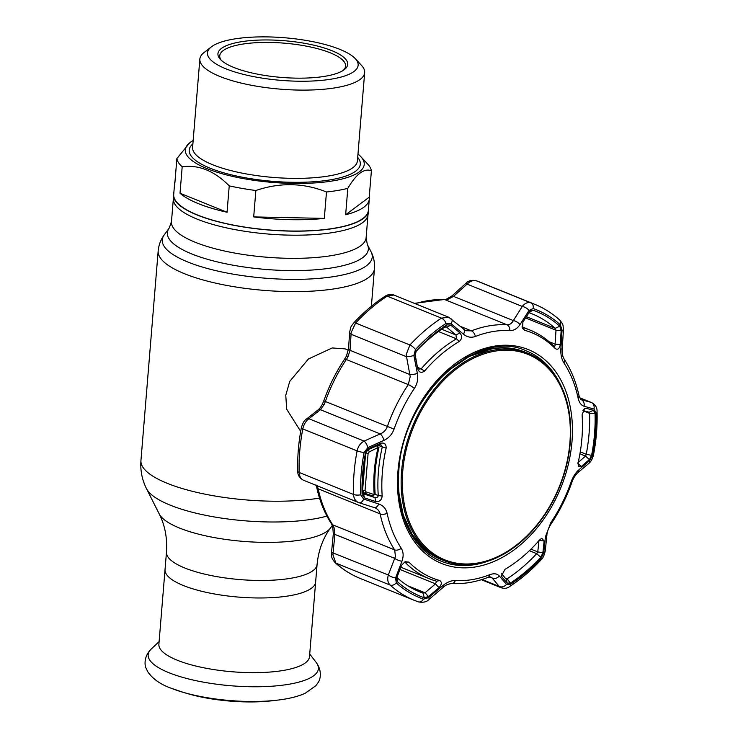 <?xml version="1.0" encoding="UTF-8"?>
<svg xmlns="http://www.w3.org/2000/svg" width="738" height="738" viewBox="0 0 738 738"><rect width="100%" height="100%" fill="white"/><g stroke="black" fill="none" stroke-linecap="round" stroke-linejoin="round"><path stroke-width="1.11" d="M315.643 581.996A75.562 21.374 -175.3 0 1 265.8 597.9A75.562 21.374 -175.3 0 1 183.365 585.52A75.562 21.374 -175.3 0 1 165.035 569.607A75.562 21.374 4.7 0 0 183.365 585.52A75.562 21.374 4.7 0 0 265.8 597.9A75.562 21.374 4.7 0 0 315.643 581.996L317.082 564.478A75.562 21.374 -175.3 0 1 267.248 580.391A75.562 21.374 -175.3 0 1 184.804 568.002A75.562 21.374 -175.3 0 1 166.474 552.098L158.891 644.292A75.562 21.374 4.7 0 0 177.221 660.196A75.562 21.374 4.7 0 0 259.665 672.586A75.562 21.374 4.7 0 0 309.499 656.672L315.643 581.996M368.649 211.133L367.93 215.247A97.656 27.62 -175.3 0 1 302.423 235.127A97.656 27.62 -175.3 0 1 197.064 219.094A97.656 27.62 -175.3 0 1 173.347 199.251L173.301 195.072A98.034 27.73 4.7 0 0 197.111 214.998A98.034 27.73 4.7 0 0 302.894 231.095A98.034 27.73 4.7 0 0 368.649 211.133A98.034 27.73 4.7 0 0 368.566 207.959M173.91 191.954A98.034 27.73 4.7 0 0 173.301 195.072M348.345 350.181L345.126 348.88L332.183 347.949L308.41 358.991L289.73 381.417L285.781 395.236L286.658 409.175L300.689 431.37M170.939 688.139A80.922 22.887 4.7 0 0 183.162 692.327L187.987 693.738A72.518 20.507 4.7 0 0 272.728 700.703L277.719 700.104C288.678 698.821 297.792 696.571 305.052 693.351L315.892 685.685L318.013 682.715C320.338 679.947 322.441 670.787 316.242 662.53A85.414 24.16 4.7 0 1 271.824 686.229A85.414 24.16 4.7 0 1 168.873 672.687A85.414 24.16 4.7 0 1 151.29 648.97C143.845 656.073 144.39 665.418 146.225 668.545L147.812 671.82C152.674 678.831 160.229 684.218 170.478 687.982L183.162 692.327A80.922 22.887 4.7 0 0 277.719 700.104M357.967 154.048A89.759 25.387 -175.3 0 1 360.854 156.696A89.759 25.387 -175.3 0 1 333.29 180.819A89.759 25.387 -175.3 0 1 224.961 174.519A89.759 25.387 -175.3 0 1 189.887 142.637A89.759 25.387 -175.3 0 1 193.162 140.506M360.854 156.696L367.801 164.205A97.656 27.62 -175.3 0 1 371.399 170.801C364.249 167.96 356.38 173.808 347.81 188.356A97.656 27.62 -175.3 0 1 337.82 190.441A97.656 27.62 -175.3 0 1 326.491 191.991C303.65 182.793 280.108 182.304 255.865 190.505L253.688 216.907A97.656 27.62 4.7 0 0 324.314 218.393L326.491 191.991M355.31 58.699L361.565 65.451A82.684 23.385 -175.3 0 1 364.664 72.619A82.684 23.385 -175.3 0 1 336.177 87.665A82.684 23.385 -175.3 0 1 247.119 84.409A82.684 23.385 -175.3 0 1 199.86 59.077A82.684 23.385 -175.3 0 1 204.085 52.499L211.363 46.863A75.58 21.374 -175.3 0 1 233.531 39.114A75.58 21.374 -175.3 0 1 355.31 58.699A75.58 21.374 -175.3 0 1 332.109 79.003A75.58 21.374 -175.3 0 1 240.892 73.708A75.58 21.374 -175.3 0 1 211.363 46.863M325.274 76.235A65.101 18.413 -175.3 0 1 220.376 59.372A65.101 18.413 -175.3 0 1 240.367 41.881A65.101 18.413 -175.3 0 1 318.936 46.448A65.101 18.413 -175.3 0 1 344.378 69.566A65.101 18.413 -175.3 0 1 325.274 76.235M221.326 60.322A63.127 17.86 -175.3 0 1 219.749 55.774A63.127 17.86 -175.3 0 1 241.501 44.289A63.127 17.86 -175.3 0 1 309.499 46.771A63.127 17.86 -175.3 0 1 345.587 66.116A63.127 17.86 -175.3 0 1 343.281 70.341M347.81 188.356L345.642 214.758A97.656 27.62 4.7 0 0 369.295 199.076L368.363 210.395A97.656 27.62 -175.3 0 1 334.72 228.162A97.656 27.62 -175.3 0 1 229.527 224.315A97.656 27.62 -175.3 0 1 173.707 194.389L174.638 183.07A97.656 27.62 4.7 0 0 174.712 184.943L176.88 158.541L189.887 142.637M369.295 199.076A97.656 27.62 4.7 0 0 369.221 197.203L371.399 170.801M175.017 181.234A97.656 27.62 4.7 0 0 174.638 183.07M180.017 193.227A97.656 27.62 4.7 0 0 227.055 212.258L229.232 185.856C214.288 170.829 198.605 164.482 182.185 166.825L180.017 193.227L227.055 212.258M253.688 216.907L324.314 218.393M345.642 214.758L369.221 197.203M255.865 190.505A97.656 27.62 -175.3 0 1 229.232 185.856M182.185 166.825A97.656 27.62 -175.3 0 1 176.88 158.541M414.977 353.908L415.079 355.485L416.37 350.67A153.762 109.279 -68 0 1 446.73 324.831L450.77 325.098L459.912 332.884C462.32 335.919 462.126 338.77 459.322 341.426A132.333 94.049 112 0 0 424.664 370.937C421.499 373.345 419.184 372.635 417.717 368.806L415.079 355.485M501.923 576.931L501.471 575.944L504.958 569.376A132.333 94.049 112 0 0 539.616 539.865L541.766 538.279L544.127 541.009L542.882 552.762L540.769 557.245A153.762 109.279 -68 0 1 510.41 583.085L507.2 583.149L501.923 576.931L501.406 575.05M401.564 565.317L405.088 561.683L408.944 562.153A132.333 94.049 112 0 0 439.673 580.502C442.117 582.088 441.887 584.478 438.972 587.669L428.455 596.572L424.295 597.771A153.762 109.279 -68 0 1 397.376 581.692L396.472 579.247L396.813 577.67L401.564 565.317M368.603 448.649L380.55 443.298C384.397 442.376 386.251 444.008 386.131 448.178A132.333 94.049 112 0 0 382.358 472.412A132.333 94.049 112 0 0 382.192 496.037C381.638 500.106 379.498 501.941 375.762 501.563L364.554 497.929L362.09 494.488A153.762 109.279 -68 0 1 362.635 473.722A153.762 109.279 -68 0 1 365.541 452.569L366.565 450.281L368.603 448.649L366.343 450.595M359.055 502.698A5.922 3.155 -72.2 0 0 359.221 502.753L359.055 502.698C355.642 501.462 353.797 498.722 353.511 494.46A159.795 113.569 -68 0 1 354.074 472.883A159.795 113.569 -68 0 1 357.1 450.89C358.087 446.435 360.43 443.169 364.12 441.093A5.922 2.03 66.1 0 1 367.884 447.597L364.111 452.44A155.349 110.405 112 0 0 361.168 473.824A155.349 110.405 112 0 0 360.624 494.792L363.659 499.063L378.769 503.989C383.216 505.539 386.002 508.685 387.136 513.408A129.694 92.176 112 0 0 401.232 548.233C403.501 551.941 403.732 556.277 401.933 561.24L395.568 577.937L396.278 582.909A155.349 110.405 112 0 0 423.464 599.145L428.612 597.669L442.8 585.649C447.053 582.125 451.232 580.437 455.346 580.566A129.694 92.176 112 0 0 489.746 574.699C493.953 573.158 497.144 573.592 499.331 576.009L506.489 584.395L510.475 584.312A155.349 110.405 112 0 0 541.148 558.205L543.768 552.661L545.437 536.766L550.788 522.735A129.694 92.176 112 0 0 571.083 482.034C572.992 476.776 575.566 472.717 578.804 469.875L589.736 460.512L592.503 455.254A155.349 110.405 112 0 0 595.446 433.879A155.349 110.405 112 0 0 595.99 412.902L593.97 409.046A5.922 4.963 -74.6 0 0 591.092 402.385L579.607 397.717L591.092 402.385L581.166 399.655A5.922 4.935 -74.5 0 1 584.035 406.214C581.092 405.273 579.09 402.45 578.02 397.754A5.922 2.869 -12 0 0 578.989 395.651L578.989 395.651C576.055 381.933 571.129 369.784 564.21 359.203L564.21 359.203C562.614 356.629 561.941 353.234 562.19 349L563.426 330.227C562.799 323.844 563.823 325.458 559.782 320.098L559.782 320.098C552.181 313.253 543.758 307.958 534.515 304.204A159.795 113.569 -68 0 0 530.982 302.875C527.818 301.943 524.921 303.143 522.283 306.454L467.08 284.121L453.519 296.39L447.717 299.453L445.051 299.711A134.15 95.34 112 0 0 415.291 303.715M594.514 434.184A153.762 109.279 -68 0 1 591.599 455.346L589.367 459.599L581.286 466.517L578.306 466.195L578.149 462.625A132.333 94.049 112 0 0 581.922 438.381A132.333 94.049 112 0 0 582.088 414.765L584.634 408.511L586.083 408.252L593.417 410.319L595.049 413.428A153.762 109.279 -68 0 1 594.514 434.184M358.428 502.467L303.383 480.189C299.434 477.947 297.562 474.921 297.783 471.112L297.783 471.112C297.331 456.942 298.521 442.523 301.335 427.856L301.335 427.856A5.922 1.116 10.9 0 0 301.335 427.856C302.663 423.169 304.324 420.273 306.335 419.166L317.829 410.107C320.984 407.191 320.31 407.496 322.174 404.636L323.788 400.872C329.01 386.011 335.919 372.155 344.526 359.295L346.556 355.753L348.585 348.225L349.637 332.137C351.279 325.117 350.375 327.69 353.677 322.967L353.677 322.967A5.922 1.965 42.8 0 1 355.624 323.013L351.196 332.377L350.015 350.319L348.041 356.629L346.334 359.526A134.15 95.34 112 0 0 325.329 401.62L324.056 404.719L320.393 409.71L308.918 418.75C305.809 421.057 303.77 424.442 302.792 428.916A159.795 113.569 112 0 0 299.766 450.909A159.795 113.569 112 0 0 299.213 472.477C299.462 476.72 301.012 479.349 303.853 480.355M306.335 419.166A5.922 3.681 51.6 0 1 308.918 418.75L364.12 441.093L380.218 433.916C383.575 432.597 385.928 430.189 387.293 426.693A134.15 95.34 -68 0 1 408.289 384.599L410.208 376.638L406.149 354.609L409.931 344.987A159.795 113.569 -68 0 1 441.481 318.133L448.658 317.22L393.843 295.034L387.173 296.159A159.795 113.569 112 0 0 355.624 323.013L409.931 344.987A5.922 1.965 -137.2 0 1 415.466 349.498L413.861 355.448L417.367 373.437C418.317 378.825 417.321 383.815 414.369 388.419A129.694 92.176 112 0 0 394.064 429.119C392.099 434.359 388.741 438.095 384 440.328L367.884 447.597M335.043 562.596C331.085 557.587 331.786 557.734 331.528 552.328L333.327 533.795L332.644 526.249A5.922 2.795 -18.1 0 0 334 527.393L334.904 534.146L332.921 554.69L335.882 563.122A5.922 4.031 132 0 1 335.043 562.596L335.043 562.596C342.653 569.441 351.076 574.736 360.319 578.491L414.627 600.464A159.795 113.569 -68 0 1 390.19 585.096C388.17 583.158 387.404 580.437 387.874 576.931L388.317 574.994A5.922 1.873 21.3 0 0 395.568 577.937M331.528 552.328L388.317 574.994L395.42 556.526L394.701 549.902A134.15 95.34 -68 0 1 380.125 513.879C379.323 510.724 377.339 508.602 374.166 507.523A5.922 3.192 -72.3 0 0 374.323 507.587A5.922 3.192 -72.3 0 0 378.769 503.989M365.762 451.767A149.934 106.558 112 0 0 362.967 472.2A149.934 106.558 112 0 0 362.441 492.44L363.686 493.953L374.904 497.541C376.823 497.836 377.939 497.181 378.262 495.567A134.15 95.34 -68 0 1 378.428 471.619A134.15 95.34 -68 0 1 382.256 447.043L380.928 444.848L379.24 444.756L367.293 450.069M522.144 327.248L522.642 327.543A134.15 95.34 -68 0 1 529.912 330.015A134.15 95.34 -68 0 1 553.795 346.15L554.109 346.371M561.157 330.578L560.28 344.489C559.505 348.714 557.854 350.098 555.336 348.65A132.333 94.049 112 0 0 524.607 330.292L522.596 328.475L522.873 322.146L530.105 310.919L532.854 310.144A153.762 109.279 -68 0 1 559.764 326.224L561.157 330.578L556 330.246L555.188 328.364A149.934 106.558 112 0 0 532.264 313.936A149.934 106.558 112 0 0 528.952 312.681L528.888 312.663M560.28 344.489L555.105 344.139L556 330.246L525.557 317.93M555.336 348.65L553.795 346.15C554.727 346.694 555.16 346.03 555.105 344.139L549.007 341.676M396.878 577.513A149.934 106.558 112 0 0 419.774 591.913A149.934 106.558 112 0 0 423.086 593.158L425.033 592.762L428.455 596.572M407.846 585.806L425.033 592.762L435.521 583.85L438.972 587.669M399.978 569.468L435.521 583.85L436.536 581.193A134.15 95.34 -68 0 1 429.267 578.721A134.15 95.34 -68 0 1 405.383 562.587L404.073 562.218M436.638 581.23L439.673 580.502M507.2 583.149L506.148 579.109M501.637 573.758L505.991 578.961L507.071 578.841A149.934 106.558 112 0 0 536.674 553.638L537.781 551.904L542.882 552.762M530.963 549.146L537.781 551.904L538.989 540.188L544.127 541.009M581.286 466.517L577.494 462.994M589.367 459.599L585.566 456.112L586.24 454.276A149.934 106.558 112 0 0 589.597 413.4L589.173 412.228L593.417 410.319M578.205 462.394L585.566 456.112L579.93 453.833M589.21 412.247L582.946 410.522M583.693 409.35L586.083 408.252M446.204 299.277L452.053 295.855L465.632 283.567A5.922 1.098 48 0 1 467.08 284.121C470.309 281.03 473.51 279.96 476.674 280.901L530.982 302.875A5.922 4.16 -70.6 0 1 533.15 308.549L529.017 310.44A5.922 2.712 -147.9 0 0 522.283 306.454L513.344 320.596C511.821 323.429 509.709 324.821 507.006 324.785L445.051 299.711A5.922 4.05 93.3 0 0 444.138 299.508L446.204 299.277A5.922 3.339 75 0 1 447.717 299.453M452.053 295.855A5.922 1.135 47.7 0 1 453.519 296.39L513.344 320.596A5.922 2.675 -147.5 0 1 520.004 324.554C517.264 328.687 513.86 330.698 509.81 330.596A5.922 4.05 -86.7 0 0 507.006 324.785A134.15 95.34 -68 0 0 471.425 330.855L465.77 330.725L448.658 317.22M362.441 492.495L374.904 497.541L375.762 501.563M380.55 443.298L379.24 444.756M363.437 493.842L364.554 497.929M333.327 533.795L394.729 558.352A5.922 1.836 20.9 0 0 401.933 561.24M332.644 526.249L331.51 523.851A5.922 3.736 -33.3 0 0 332.737 524.829L334 527.393M316.233 485.392A5.922 3.865 -26.6 0 0 317.349 486.231L318.161 488.805A134.15 95.34 112 0 0 332.737 524.829L394.701 549.902A5.922 3.736 -33.3 0 0 401.232 548.233M317.1 485.742L317.349 486.231M317.829 410.107A5.922 3.653 51.9 0 1 320.393 409.71L380.218 433.916A5.922 2.076 65.8 0 1 384 440.328M322.174 404.636A5.922 1.162 28.4 0 1 324.056 404.719M346.556 355.753L348.041 356.629M348.585 348.225A5.922 2.97 3.6 0 0 350.015 350.319L409.839 374.535A5.922 1.393 -11.1 0 0 417.367 373.437M349.637 332.137A5.922 2.989 3.9 0 0 351.067 334.268L406.269 356.611A5.922 1.347 -11.4 0 0 413.861 355.448M481.333 579.708L501.047 587.688L499.266 586.452A5.922 4.806 -39.9 0 0 506.489 584.395M482.052 579.487L499.266 586.452L492.172 578.02L490.779 576.95L488.067 577.356A5.922 3.459 -111.3 0 0 489.746 574.699M363.659 499.063A5.922 3.155 -72.2 0 1 359.221 502.753L374.793 507.753M488.067 577.356C475.779 582.134 463.621 584.201 451.573 583.546L451.573 583.546C447.938 584.053 445.189 585.28 443.326 587.227L429.184 599.293A5.922 0.895 -130.3 0 0 428.612 597.669M443.326 587.227A5.922 0.932 -130.6 0 0 442.8 585.649M489.497 576.941L492.172 578.02A5.922 4.779 -40.2 0 0 499.331 576.009M543.768 552.661A5.922 3.164 6 0 0 545.29 550.816L545.29 550.816C544.072 555.843 542.698 558.814 541.157 559.727L541.157 559.727A5.922 1.965 -137.2 0 0 541.148 558.205M545.437 536.766A5.922 3.127 5.6 0 0 546.904 534.949L546.904 534.949C546.987 531.987 548.417 528.26 551.194 523.759L551.194 523.759C559.801 510.899 566.71 497.043 571.932 482.182C572.734 479.22 575.677 474.506 577.836 472.726L588.776 463.436C590.972 461.702 592.549 458.833 593.5 454.848L593.5 454.848C596.313 440.171 597.494 425.752 597.051 411.592L597.051 411.592C597.254 407.616 595.418 404.599 591.553 402.551M578.804 469.875A5.922 3.819 49.9 0 1 577.836 472.726M589.736 460.512A5.922 3.847 49.5 0 1 588.776 463.436M593.97 409.046L584.035 406.214M578.02 397.754A129.694 92.176 112 0 0 563.924 362.921C561.59 359.185 560.576 354.535 560.871 348.973L562.19 349M560.871 348.973L562.061 330.172L563.426 330.227M562.061 330.172L560.336 324.794A5.922 4.031 -48 0 0 559.782 320.098M529.017 310.44L520.004 324.554M509.81 330.596A129.694 92.176 112 0 0 475.41 336.454C471.139 337.976 467.163 337.22 463.473 334.194A5.922 3.044 -49.3 0 0 463.787 329.489M463.473 334.194L451.13 323.714A5.922 2.998 -49.4 0 0 451.508 318.964M451.13 323.714L446.139 323.392A5.922 2.915 -123 0 0 441.481 318.133L387.173 296.159A5.922 2.915 57 0 0 385.171 296.169L385.171 296.169C388.437 294.259 391.325 293.881 393.843 295.034M415.088 354.277L417.717 368.806M417.754 367.561L419.258 369.12L421.315 368.732A134.15 95.34 -68 0 1 456.462 338.825L455.973 335.024L446.352 326.925M459.912 332.884L455.973 335.024L441.656 329.231M450.77 325.098L446.868 327.22L444.968 327.008A149.934 106.558 112 0 0 415.429 352.137M378.428 447.08L378.963 447.431L378.059 447.477A1.974 0.766 -116.8 0 0 377.109 445.706M378.963 447.431C375.291 463.307 374.018 478.787 375.144 493.851A1.974 0.784 175.6 0 1 374.184 494.617C373.041 479.239 374.332 463.529 378.059 447.477L369.277 451.914A1.974 0.766 -116.7 0 0 367.948 449.774M372.552 495.871L364.36 493.132L372.515 495.862A1.974 1.162 -71.5 0 0 372.552 495.871A1.974 1.162 -71.5 0 0 374.184 494.617L365.993 491.859A1.974 1.153 -71.5 0 1 364.36 493.132A1.974 1.153 -71.5 0 0 364.36 493.132L362.589 490.346L365.651 453.086L367.893 449.737M369.277 451.914L368.087 453.566L365.052 490.447L365.993 491.859M477.135 563.869A111.862 79.501 -68 0 1 443.972 560.622A111.862 79.501 -68 0 1 405.19 449.045A111.862 79.501 -68 0 1 494.718 350.006A111.862 79.501 -68 0 1 527.891 353.244A111.862 79.501 -68 0 1 566.673 464.82A111.862 79.501 -68 0 1 477.135 563.869M495.023 351.14A110.838 78.772 112 0 0 402.745 471.342A110.838 78.772 112 0 0 477.606 563.039A110.838 78.772 112 0 0 569.884 442.837A110.838 78.772 112 0 0 495.023 351.14M367.994 214.896L366.122 237.682L367.284 244.306A100.829 28.514 -175.3 0 1 309.803 270.163A100.829 28.514 -175.3 0 1 191.834 253.964A100.829 28.514 -175.3 0 1 169.242 228.024L164.214 234.905C160.792 239.509 158.781 244.831 158.181 250.883L140.949 460.484C140.22 470.503 142.074 479.894 146.493 488.667A102.167 28.893 -175.3 0 0 170.192 505.143A102.167 28.893 -175.3 0 0 326.925 516.083M367.284 244.306L371.113 251.907A105.331 29.788 -175.3 0 1 311.067 278.927A105.331 29.788 -175.3 0 1 187.821 262.008A105.331 29.788 -175.3 0 1 164.214 234.905M371.113 251.907C373.732 257.009 374.849 262.599 374.461 268.669A108.504 30.692 -175.3 0 1 302.894 291.51A108.504 30.692 -175.3 0 1 184.5 273.724A108.504 30.692 -175.3 0 1 158.181 250.883M319.508 498.067A108.504 30.692 -175.3 0 1 167.268 483.325A108.504 30.692 -175.3 0 1 140.949 460.484M332.349 525.447L330.467 528.021A87.185 24.658 -175.3 0 1 267.479 542.393A87.185 24.658 -175.3 0 1 179.445 528.011A87.185 24.658 -175.3 0 1 159.214 513.943C164.971 525.244 167.388 537.965 166.474 552.098M366.122 237.682A97.656 27.62 -175.3 0 1 301.704 258.245A97.656 27.62 -175.3 0 1 195.155 242.239A97.656 27.62 -175.3 0 1 171.465 221.686L169.242 228.024M364.664 72.619L357.413 160.884A82.684 23.385 -175.3 0 1 328.927 175.93A82.684 23.385 -175.3 0 1 239.859 172.674A82.684 23.385 -175.3 0 1 192.6 147.332L199.86 59.077M357.699 157.397A85.839 24.28 -175.3 0 1 330.735 179.777A85.839 24.28 -175.3 0 1 228.116 174.02A85.839 24.28 -175.3 0 1 192.886 143.855M571.978 441.702A115.405 82.019 -68 0 1 475.89 566.867A115.405 82.019 -68 0 1 397.939 471.379A115.405 82.019 -68 0 1 494.026 346.214A115.405 82.019 -68 0 1 571.978 441.702M560.022 383.742A113.44 80.617 112 0 0 526.517 350.984C476.628 326.999 402.468 395.974 398.806 471.056C394.95 513.297 412.607 550.234 441.407 561.295A113.44 80.617 112 0 0 488.279 561.055M526.406 350.937A113.44 80.617 -68 0 1 557.291 378.908M524.93 352.044A111.862 79.501 112 0 0 465.503 358.096M301.335 427.856A5.922 1.116 10.9 0 0 302.792 428.916L357.1 450.89A5.922 1.116 10.9 0 0 364.111 452.44M414.369 388.419A5.922 1.181 33.9 0 0 408.289 384.599L346.334 359.526A5.922 1.181 33.9 0 0 344.526 359.295M386.131 448.178L377.985 445.318M362.441 492.44L362.09 494.488M522.43 327.451L524.607 330.292M528.952 312.681L532.854 310.144M559.764 326.224L555.188 328.364L526.342 316.685M408.944 562.153L404.47 562.218M397.376 581.692L396.85 577.485M416.527 590.501L423.086 593.158L424.295 597.771M396.278 582.909A5.922 4.031 -48 0 1 390.19 585.096L335.882 563.122A159.795 113.569 112 0 0 360.319 578.491M510.41 583.085L507.071 578.841L505.299 578.122M529.386 550.696L536.674 553.638L540.769 557.245M591.599 455.346L586.24 454.276L580.262 451.859M582.872 410.679L589.597 413.4L595.049 413.428M476.176 280.744A5.922 4.16 109.4 0 1 476.545 280.846A5.922 4.16 109.4 0 1 476.674 280.901A159.795 113.569 112 0 1 480.207 282.23L534.515 304.204M374.95 494.229L378.262 495.567L382.192 496.037M365.541 452.569L365.799 451.564M331.51 523.851C324.591 513.279 319.665 501.12 316.731 487.403L316.731 487.403A5.922 2.869 -12 0 0 318.161 488.805L380.125 513.879A5.922 2.869 -12 0 0 387.136 513.408M297.783 471.112A5.922 2.205 -1.8 0 0 299.213 472.477L353.511 494.46A5.922 2.205 -1.8 0 0 360.624 494.792M323.788 400.872L394.064 429.119M459.977 326.224L471.425 330.855A5.922 3.459 -111.3 0 1 475.41 336.454M429.184 599.293C426.859 601.968 423.225 602.817 418.28 601.848A5.922 4.16 -70.6 0 1 418.16 601.802A159.795 113.569 -68 0 1 414.627 600.464L418.28 601.848A5.922 4.16 -70.6 0 0 423.464 599.145M451.573 583.546A5.922 4.05 -86.7 0 0 455.346 580.566M541.157 559.727C531.36 570.29 520.862 579.229 509.663 586.525L509.663 586.525A5.922 2.915 -123 0 0 510.475 584.312M550.788 522.735A5.922 1.181 33.9 0 1 551.194 523.759M571.083 482.034L571.932 482.182M592.503 455.254A5.922 1.116 10.9 0 0 593.5 454.848M595.99 412.902A5.922 2.205 -1.8 0 0 597.051 411.592M563.924 362.921A5.922 3.736 -33.3 0 0 564.21 359.203M560.336 324.794A155.349 110.405 112 0 0 533.15 308.549M446.139 323.392A155.349 110.405 112 0 0 415.466 349.498M402.524 513.749A111.862 79.501 112 0 0 441.01 559.422M482.947 562.624A113.44 80.617 -68 0 1 441.296 561.249M415.365 352.201L416.37 350.67M417.69 367.266L424.664 370.937M459.322 341.426L456.462 338.825L438.427 331.528M446.73 324.831L444.968 327.008M445.826 326.796L446.868 327.22M365.052 490.447A1.974 0.71 179.1 0 1 362.589 490.346M368.087 453.566L365.651 453.086M527.891 353.244L525.188 352.146A111.862 79.501 112 0 0 492.015 348.908A111.862 79.501 112 0 0 432.311 387.229M398.926 469.728A111.862 79.501 112 0 0 441.269 559.533L425.106 549.635L412.201 534.524L403.243 515.069L398.741 492.338M374.461 268.669L371.371 306.279M173.338 198.891L171.465 221.686M330.467 528.021C322.949 538.233 318.484 550.391 317.082 564.478M159.214 513.943L146.493 488.667M309.72 653.997L316.242 662.53M159.113 641.617L151.29 648.97M522.052 326.833L529.912 330.015M400.835 567.218L429.267 578.721M465.632 283.567C468.39 280.588 472.034 279.684 476.545 280.846L480.207 282.23M414.387 303.346L444.138 299.508M316.731 487.403L315.938 484.931M353.677 322.967C363.474 312.405 373.972 303.475 385.171 296.169M509.663 586.525C507.338 588.398 504.469 588.776 501.047 587.688L501.047 587.688M545.29 550.816L546.904 534.949M580.806 399.535L578.989 395.651M447.901 370.854L469.368 356.399L491.822 348.889C503.676 346.897 514.792 347.985 525.188 352.146M443.972 560.622L441.269 559.533"/></g></svg>
